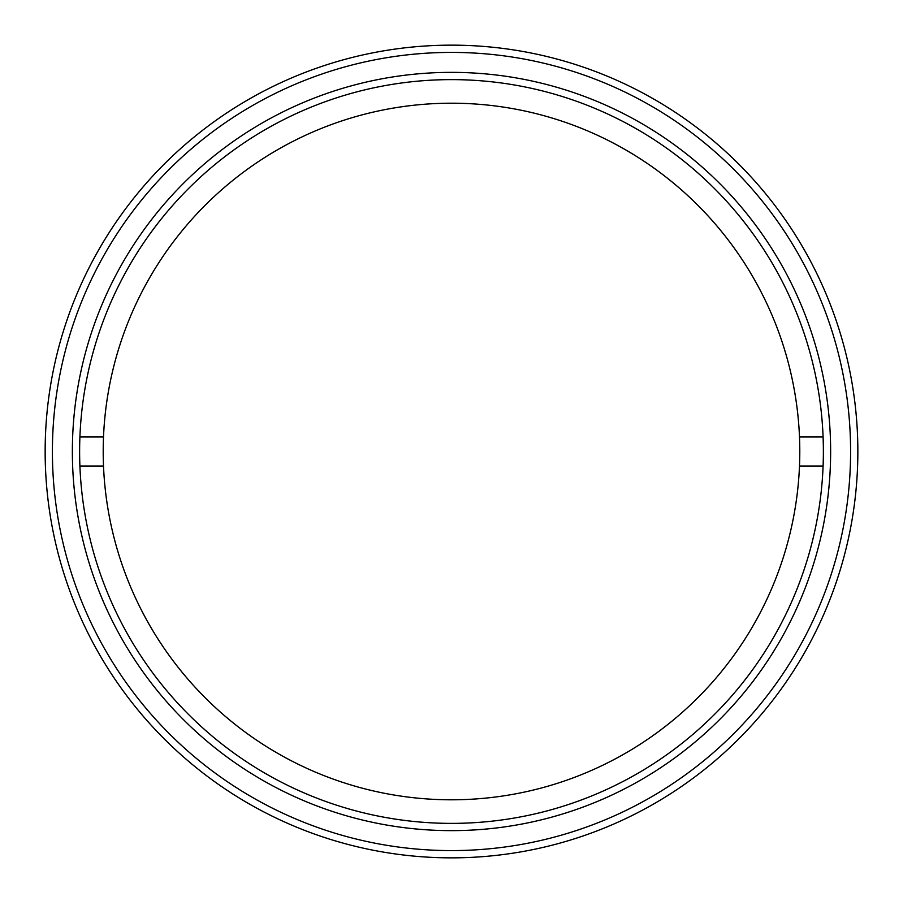 <?xml version="1.0" encoding="UTF-8"?>
<svg xmlns="http://www.w3.org/2000/svg" width="903" height="903" viewBox="0 0 903 903"><rect width="100%" height="100%" fill="white"/><g stroke="black" fill="none" stroke-linecap="round" stroke-linejoin="round"><path stroke-width="1.35" d="M850.592 451.5A399.092 399.092 0 0 0 451.5 52.408A399.092 399.092 0 0 0 52.408 451.5A399.092 399.092 0 0 0 451.5 850.592A399.092 399.092 0 0 0 850.592 451.5M45.15 451.5A406.35 406.35 0 0 1 451.5 45.15A406.35 406.35 0 0 1 857.85 451.5A406.35 406.35 0 0 1 451.5 857.85A406.35 406.35 0 0 1 45.15 451.5M830.636 451.5A379.136 379.136 0 0 1 451.5 830.636A379.136 379.136 0 0 1 72.364 451.5A379.136 379.136 0 0 1 451.5 72.364A379.136 379.136 0 0 1 830.636 451.5M79.622 451.5A371.878 371.878 0 0 0 451.5 823.378A371.878 371.878 0 0 0 823.378 451.5A371.878 371.878 0 0 0 451.5 79.622A371.878 371.878 0 0 0 79.622 451.5M103.506 436.984A348.298 348.298 0 0 0 451.5 799.798A348.298 348.298 0 0 0 799.494 436.984A348.298 348.298 0 0 0 451.5 103.202A348.298 348.298 0 0 0 103.506 436.984L79.904 436.984M823.096 436.984L799.494 436.984M79.904 466.016L103.506 466.016M799.494 466.016L823.096 466.016"/></g></svg>

